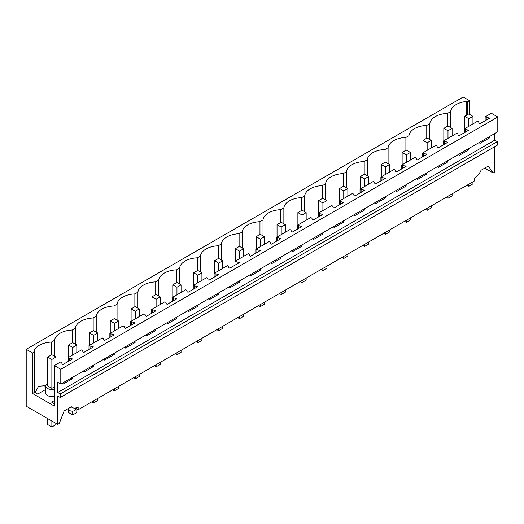<?xml version="1.0" encoding="UTF-8"?>
<svg xmlns="http://www.w3.org/2000/svg" width="524" height="524" viewBox="0 0 524 524"><rect width="100%" height="100%" fill="white"/><g stroke="black" fill="none" stroke-linecap="round" stroke-linejoin="round"><path stroke-width="0.79" d="M494.721 146.681L494.721 172.082L493.189 172.972L488.329 166.062L481.058 170.261A11.607 6.701 120 0 1 474.286 178.291L474.286 181.042L78.155 409.742L75.24 408.058M71.185 406.893L72.351 407.567A11.607 6.701 -60 0 0 78.155 406.991L78.155 409.742M494.721 133.555L494.721 140.19L497.269 141.663L497.269 145.207L60.267 397.513L57.719 396.039L57.719 424.388L59.251 423.503L64.111 410.98L71.388 406.781A11.607 6.701 -60 0 0 72.351 407.567M493.189 172.972L484.779 168.112M469.563 100.693L467.513 101.879L466.76 101.446A19.152 11.056 0 0 0 450.647 111.612L447.601 113.374A19.152 11.056 0 0 0 429.798 123.651L426.752 125.406A19.152 11.056 0 0 0 408.949 135.69L405.904 137.445A19.152 11.056 0 0 0 388.101 147.722L385.055 149.484A19.152 11.056 0 0 0 367.252 159.761L364.206 161.516A19.152 11.056 0 0 0 346.403 171.8L343.358 173.555A19.152 11.056 0 0 0 325.555 183.832L322.509 185.594A19.152 11.056 0 0 0 304.706 195.871L301.66 197.627A19.152 11.056 0 0 0 283.857 207.91L280.812 209.666A19.152 11.056 0 0 0 263.009 219.942L259.963 221.704A19.152 11.056 0 0 0 242.16 231.981L239.114 233.737A19.152 11.056 0 0 0 221.311 244.02L218.266 245.776A19.152 11.056 0 0 0 200.463 256.053L197.417 257.815A19.152 11.056 0 0 0 179.614 268.091L176.568 269.853A19.152 11.056 0 0 0 158.765 280.13L155.72 281.886A19.152 11.056 0 0 0 137.917 292.169L134.871 293.925A19.152 11.056 0 0 0 117.068 304.202L114.022 305.964A19.152 11.056 0 0 0 96.22 316.241L93.174 317.996A19.152 11.056 0 0 0 75.371 328.279L72.325 330.035A19.152 11.056 0 0 0 54.522 340.312L51.476 342.074A19.152 11.056 0 0 0 33.864 351.375L34.61 351.807L32.56 352.993L26.2 349.318L463.203 97.019L469.563 100.693L469.563 114.389M497.8 116.996L60.797 369.296L54.365 365.582L60.607 361.979L61.668 362.595L62.114 364.036L62.932 364.507L72.535 358.966L68.153 357.623L81.456 349.94L82.517 350.563L82.962 351.997L83.781 352.469L93.383 346.927L89.008 345.585L102.304 337.908L103.372 338.524L103.811 339.958L104.63 340.436L114.232 334.888L109.857 333.546L123.153 325.869L124.221 326.485L124.66 327.926L125.478 328.397L135.081 322.856L130.705 321.507L144.002 313.83L145.069 314.446L145.508 315.887L146.327 316.358L155.929 310.817L151.554 309.474L164.85 301.798L165.918 302.413L166.357 303.848L167.176 304.326L176.778 298.778L172.403 297.436L185.699 289.759L186.767 290.375L187.206 291.816L188.024 292.287L197.627 286.746L193.251 285.397L206.548 277.72L207.615 278.336L208.054 279.777L208.873 280.248L218.475 274.707L214.1 273.364L227.396 265.688L228.464 266.303L228.903 267.738L229.722 268.216L239.324 262.668L234.948 261.325L248.245 253.649L249.313 254.264L249.752 255.705L250.57 256.177L260.173 250.629L255.797 249.286L269.094 241.61L270.161 242.226L270.6 243.667L271.419 244.138L281.021 238.597L276.646 237.254L289.942 229.578L291.01 230.193L291.449 231.628L292.268 232.106L301.87 226.558L297.494 225.215L310.791 217.539L311.859 218.154L312.297 219.589L313.116 220.067L322.719 214.519L318.343 213.176L331.64 205.5L332.707 206.115L333.146 207.556L333.965 208.028L343.567 202.487L339.192 201.144L345.84 197.299L352.488 193.461L353.556 194.077L353.995 195.518L354.814 195.989L364.416 190.448L360.04 189.105L373.337 181.428L374.405 182.044L374.843 183.479L375.662 183.957L385.264 178.409L380.889 177.066L394.186 169.39L395.253 170.005L395.692 171.446L396.511 171.918L406.113 166.377L401.738 165.027L415.034 157.351L416.102 157.966L416.541 159.407L417.359 159.879L426.962 154.338L422.586 152.995L435.883 145.318L436.951 145.934L437.389 147.368L438.208 147.847L447.81 142.299L443.435 140.956L456.731 133.279L457.799 133.895L458.238 135.336L459.057 135.808L468.659 130.26L464.284 128.917L477.58 121.24L478.648 121.856L479.087 123.297L479.905 123.769L489.508 118.228L485.132 116.885L491.368 113.282L497.8 116.996L497.8 131.779L60.797 384.079L57.719 382.304L57.719 392.496L60.267 393.963L60.267 397.513M60.797 369.296L60.797 384.079M54.365 365.582L54.365 406.1L32.56 393.511L34.617 392.325L37.689 394.107L45.712 389.476M32.56 352.993L32.56 393.511M57.719 424.388L26.2 406.192L26.2 349.318M75.692 408.32L75.692 409.152A3.485 2.011 180 0 1 74.67 410.574A3.485 2.011 180 0 1 69.744 410.574A3.485 2.011 180 0 1 68.723 409.152L68.723 408.32M467.513 114.671L467.513 101.879M54.365 403.729L51.647 402.157L54.365 400.591M47.704 383.352A6.098 3.517 0 0 0 47.501 383.463A6.098 3.517 0 0 0 45.712 385.952L45.712 393.059A6.098 3.517 0 0 0 54.365 396.255M68.153 357.623L68.153 361.495M89.008 345.585L89.008 349.456M109.857 333.546L109.857 337.417M130.705 321.507L130.705 325.384M151.554 309.474L151.554 313.345M172.403 297.436L172.403 301.307M193.251 285.397L193.251 289.268M214.1 273.364L214.1 277.235M234.948 261.325L234.948 265.196M255.797 249.286L255.797 253.157M276.646 237.254L276.646 241.125M297.494 225.215L297.494 229.086M318.343 213.176L318.343 217.047M339.192 201.144L339.192 205.015M360.04 189.105L360.04 192.976M380.889 177.066L380.889 180.937M401.738 165.027L401.738 168.905M422.586 152.995L422.586 156.866M443.435 140.956L443.435 144.827M464.284 128.917L464.284 132.788M485.132 116.885L485.132 120.756M489.508 136.567L489.508 137.891L488.132 137.36M479.905 142.109L479.905 143.438L489.508 137.891M468.659 148.6L468.659 149.93L467.284 149.399M459.057 154.148L459.057 155.477L468.659 149.93M447.81 160.639L447.81 161.968L446.435 161.438M438.208 166.187L438.208 167.51L447.81 161.968M426.962 172.678L426.962 174.001L425.586 173.47M417.359 178.219L417.359 179.549L426.962 174.001M406.113 184.717L406.113 186.04L404.738 185.509M396.511 190.258L396.511 191.588L406.113 186.04M385.264 196.749L385.264 198.079L383.889 197.548M375.662 202.297L375.662 203.62L385.264 198.079M364.416 208.788L364.416 210.117L363.04 209.58M354.814 214.329L354.814 215.659L364.416 210.117M343.567 220.827L343.567 222.15L342.192 221.619M333.965 226.368L333.965 227.698L343.567 222.15M322.719 232.859L322.719 234.189L321.343 233.658M313.116 238.407L313.116 239.73L322.719 234.189M301.87 244.898L301.87 246.228L300.494 245.697M292.268 250.446L292.268 251.769L301.87 246.228M281.021 256.937L281.021 258.26L279.646 257.729M271.419 262.478L271.419 263.808L281.021 258.26M260.173 268.969L260.173 270.299L258.797 269.768M250.57 274.517L250.57 275.84L260.173 270.299M239.324 281.008L239.324 282.338L237.948 281.807M229.722 286.556L229.722 287.879L239.324 282.338M218.475 293.047L218.475 294.37L217.1 293.84M208.873 298.588L208.873 299.918L218.475 294.37M197.627 305.079L197.627 306.409L196.251 305.878M188.024 310.627L188.024 311.957L197.627 306.409M176.778 317.118L176.778 318.448L175.402 317.917M167.176 322.666L167.176 323.989L176.778 318.448M155.929 329.157L155.929 330.48L154.554 329.95M146.327 334.698L146.327 336.028L155.929 330.48M135.081 341.196L135.081 342.519L133.705 341.989M125.478 346.737L125.478 348.067L135.081 342.519M114.232 353.228L114.232 354.558L112.857 354.028M104.63 358.776L104.63 360.099L114.232 354.558M93.383 365.267L93.383 366.597L92.008 366.066M83.781 370.809L83.781 372.138L93.383 366.597M72.535 377.306L72.535 378.629L71.159 378.099M62.932 382.848L62.932 384.177L72.535 378.629M494.721 140.19L57.719 392.496M497.269 141.663L60.267 393.963M34.61 351.807L34.617 392.325M54.365 386.915L51.869 388.356L51.869 359.451L47.704 357.047L47.704 385.952L51.869 388.356M35.101 392.607L38.593 386.234L44.311 385.788L45.712 386.594M51.476 354.866L51.476 342.074M54.522 356.241L54.522 340.312M72.325 342.834L72.325 330.035M75.371 344.202L75.371 328.279M93.174 330.795L93.174 317.996M96.22 332.17L96.22 316.241M114.022 318.756L114.022 305.964M117.068 320.131L117.068 304.202M134.871 306.717L134.871 293.925M137.917 308.092L137.917 292.169M155.72 294.685L155.72 281.886M158.765 296.06L158.765 280.13M176.568 282.646L176.568 269.853M179.614 284.021L179.614 268.091M197.417 270.607L197.417 257.815M200.463 271.982L200.463 256.053M218.266 258.574L218.266 245.776M221.311 259.943L221.311 244.02M239.114 246.535L239.114 233.737M242.16 247.911L242.16 231.981M259.963 234.497L259.963 221.704M263.009 235.872L263.009 219.942M280.812 222.464L280.812 209.666M283.857 223.833L283.857 207.91M301.66 210.425L301.66 197.627M304.706 211.801L304.706 195.871M322.509 198.386L322.509 185.594M325.555 199.762L325.555 183.832M343.358 186.347L343.358 173.555M346.403 187.723L346.403 171.8M364.206 174.315L364.206 161.516M367.252 175.691L367.252 159.761M385.055 162.276L385.055 149.484M388.101 163.652L388.101 147.722M405.904 150.237L405.904 137.445M408.949 151.613L408.949 135.69M426.752 138.205L426.752 125.406M429.798 139.574L429.798 123.651M447.601 126.166L447.601 113.374M450.647 111.612L450.647 127.542M466.76 115.103L466.76 101.446M45.712 385.952A6.098 3.517 0 0 0 54.365 389.149M69.22 358.239L69.22 360.879M90.069 346.2L90.069 348.84M110.918 334.161L110.918 336.801M131.766 322.129L131.766 324.769M152.615 310.09L152.615 312.73M173.464 298.051L173.464 300.691M194.312 286.012L194.312 288.652M215.161 273.98L215.161 276.62M236.01 261.941L236.01 264.581M256.865 249.902L256.865 252.542M277.713 237.87L277.713 240.509M298.562 225.831L298.562 228.471M319.411 213.792L319.411 216.432M340.259 201.76L340.259 204.399M361.108 189.721L361.108 192.36M381.957 177.682L381.957 180.322M402.805 165.643L402.805 168.283M423.654 153.611L423.654 156.25M444.503 141.572L444.503 144.211M465.351 129.533L465.351 132.172M486.2 117.5L486.2 120.14M488.689 117.749L488.689 118.699M488.689 137.039L488.689 137.419M467.84 129.788L467.84 130.738M467.84 149.078L467.84 149.458M446.992 141.827L446.992 142.777M446.992 161.11L446.992 161.49M426.143 153.866L426.143 154.809M426.143 173.149L426.143 173.529M405.294 165.898L405.294 166.848M405.294 185.188L405.294 185.568M384.446 177.937L384.446 178.887M384.446 197.227L384.446 197.6M363.597 189.976L363.597 190.919M363.597 209.259L363.597 209.639M342.748 202.009L342.748 202.958M342.748 221.298L342.748 221.678M321.9 214.047L321.9 214.997M321.9 233.337L321.9 233.717M301.051 226.086L301.051 227.03M301.051 245.37L301.051 245.749M280.202 238.119L280.202 239.068M280.202 257.408L280.202 257.788M259.354 250.158L259.354 251.107M259.354 269.447L259.354 269.827M238.505 262.197L238.505 263.14M238.505 281.48L238.505 281.86M217.657 274.229L217.657 275.179M217.657 293.519L217.657 293.899M196.808 286.268L196.808 287.218M196.808 305.558L196.808 305.937M175.959 298.307L175.959 299.256M175.959 317.596L175.959 317.97M155.111 310.346L155.111 311.289M155.111 329.629L155.111 330.009M134.262 322.378L134.262 323.328M134.262 341.668L134.262 342.048M113.413 334.417L113.413 335.367M113.413 353.707L113.413 354.086M92.565 346.456L92.565 347.399M92.565 365.739L92.565 366.119M71.716 358.488L71.716 359.438M71.716 377.778L71.716 378.158M467.061 185.214L468.842 186.243L468.842 184.179M468.842 126.284L468.842 118.712L464.683 116.308L464.683 128.688M472.949 123.913L472.949 116.341L468.842 118.712M468.842 186.243L472.949 183.872L472.949 181.808M464.683 116.308L468.784 113.937L472.949 116.341M446.212 197.247L447.994 198.282L447.994 196.218M447.994 138.323L447.994 130.751L443.835 128.341L443.835 140.727M452.101 135.952L452.101 128.38L447.994 130.751M447.994 198.282L452.101 195.911L452.101 193.847M443.835 128.341L447.935 125.976L452.101 128.38M425.364 209.286L427.145 210.314L427.145 208.257M427.145 150.355L427.145 142.783L422.979 140.38L422.979 152.766M431.252 147.991L431.252 140.419L427.145 142.783M427.145 210.314L431.252 207.949L431.252 205.886M422.979 140.38L427.086 138.008L431.252 140.419M404.515 221.325L406.296 222.353L406.296 220.29M406.296 162.394L406.296 154.822L402.131 152.418L402.131 164.798M410.403 160.023L410.403 152.451L406.296 154.822M406.296 222.353L410.403 219.982L410.403 217.925M402.131 152.418L406.238 150.047L410.403 152.451M383.666 233.357L385.448 234.392L385.448 232.328M385.448 174.433L385.448 166.861L381.282 164.457L381.282 176.837M389.555 172.062L389.555 164.49L385.448 166.861M385.448 234.392L389.555 232.021L389.555 229.957M381.282 164.457L385.389 162.086L389.555 164.49M362.818 245.396L364.599 246.424L364.599 244.367M364.599 186.472L364.599 178.894L360.433 176.49L360.433 188.876M368.706 184.101L368.706 176.529L364.599 178.894M364.599 246.424L368.706 244.06L368.706 241.996M360.433 176.49L364.54 174.119L368.706 176.529M341.969 257.435L343.751 258.463L343.751 256.4M343.751 198.504L343.751 190.933L339.585 188.529L339.585 200.908M347.857 196.14L347.857 188.561L343.751 190.933M343.751 258.463L347.857 256.092L347.857 254.035M339.585 188.529L343.692 186.158L347.857 188.561M321.12 269.467L322.902 270.502L322.902 268.439M322.902 210.543L322.902 202.971L318.736 200.568L318.736 212.947M327.009 208.172L327.009 200.6L322.902 202.971M322.902 270.502L327.009 268.131L327.009 266.068M318.736 200.568L322.843 198.196L327.009 200.6M300.272 281.506L302.053 282.541L302.053 280.478M302.053 222.582L302.053 215.01L297.887 212.6L297.887 224.986M306.16 220.211L306.16 212.639L302.053 215.01M302.053 282.541L306.16 280.17L306.16 278.106M297.887 212.6L301.994 210.235L306.16 212.639M279.423 293.545L281.205 294.573L281.205 292.51M281.205 234.614L281.205 227.043L277.039 224.639L277.039 237.025M285.311 232.25L285.311 224.672L281.205 227.043M281.205 294.573L285.311 292.209L285.311 290.145M277.039 224.639L281.146 222.268L285.311 224.672M258.574 305.584L260.356 306.612L260.356 304.549M260.356 246.653L260.356 239.082L256.19 236.678L256.19 249.057M264.463 244.282L264.463 236.71L260.356 239.082M260.356 306.612L264.463 304.241L264.463 302.178M256.19 236.678L260.297 234.307L264.463 236.71M237.726 317.616L239.507 318.651L239.507 316.588M239.507 258.692L239.507 251.12L235.342 248.71L235.342 261.096M243.614 256.321L243.614 248.749L239.507 251.12M239.507 318.651L243.614 316.28L243.614 314.217M235.342 248.71L239.448 246.346L243.614 248.749M216.877 329.655L218.659 330.683L218.659 328.627M218.659 270.725L218.659 263.153L214.493 260.749L214.493 273.135M222.766 268.36L222.766 260.788L218.659 263.153M218.659 330.683L222.766 328.319L222.766 326.256M214.493 260.749L218.6 258.378L222.766 260.788M196.028 341.694L197.81 342.722L197.81 340.659M197.81 282.764L197.81 275.192L193.644 272.788L193.644 285.167M201.917 280.392L201.917 272.821L197.81 275.192M197.81 342.722L201.917 340.351L201.917 338.294M193.644 272.788L197.751 270.417L201.917 272.821M175.18 353.726L176.961 354.761L176.961 352.698M176.961 294.802L176.961 287.231L172.796 284.82L172.796 297.206M181.068 292.431L181.068 284.859L176.961 287.231M176.961 354.761L181.068 352.39L181.068 350.327M172.796 284.82L176.902 282.456L181.068 284.859M154.331 365.765L156.113 366.793L156.113 364.737M156.113 306.841L156.113 299.263L151.947 296.859L151.947 309.245M160.22 304.47L160.22 296.898L156.113 299.263M156.113 366.793L160.22 364.429L160.22 362.366M151.947 296.859L156.054 294.488L160.22 296.898M133.482 377.804L135.264 378.832L135.264 376.769M135.264 318.874L135.264 311.302L131.098 308.898L131.098 321.278M139.371 316.503L139.371 308.931L135.264 311.302M135.264 378.832L139.371 376.461L139.371 374.405M131.098 308.898L135.205 306.527L139.371 308.931M112.634 389.836L114.415 390.871L114.415 388.808M114.415 330.913L114.415 323.341L110.25 320.937L110.25 333.316M118.522 328.541L118.522 320.97L114.415 323.341M114.415 390.871L118.522 388.5L118.522 386.437M110.25 320.937L114.356 318.566L118.522 320.97M91.785 401.875L93.567 402.91L93.567 400.847M93.567 342.951L93.567 335.373L89.401 332.969L89.401 345.355M97.674 340.58L97.674 333.009L93.567 335.373M93.567 402.91L97.674 400.539L97.674 398.476M89.401 332.969L93.508 330.605L97.674 333.009M68.552 408.419L68.552 412.539L72.718 414.942L72.718 411.137M72.718 354.984L72.718 347.412L68.552 345.008L68.552 357.388M76.825 352.619L76.825 345.041L72.718 347.412M72.718 414.942L76.825 412.571L76.825 408.975M68.552 345.008L72.659 342.637L76.825 345.041M47.704 418.604L47.704 424.578L51.869 426.981L51.869 421.008M55.976 364.652L55.976 357.08L51.869 359.451M51.869 426.981L55.976 424.61L55.976 423.379M47.704 357.047L51.81 354.676L55.976 357.08"/></g></svg>
